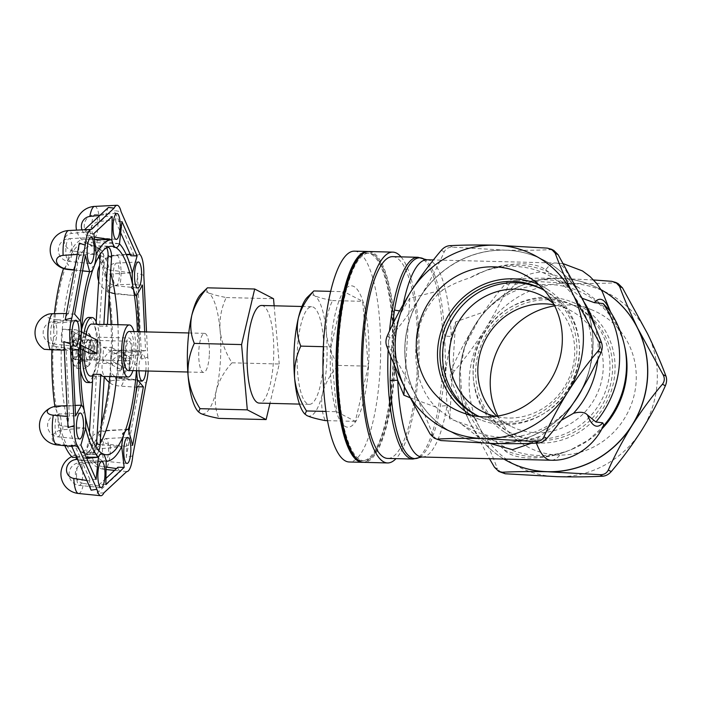 <?xml version="1.0" encoding="UTF-8"?>
<svg xmlns="http://www.w3.org/2000/svg" width="701" height="701" viewBox="0 0 701 701"><rect width="100%" height="100%" fill="white"/><g stroke="black" fill="none" stroke-linecap="round" stroke-linejoin="round"><path stroke-width="0.53" stroke-dasharray="3.5 2.63" d="M76.295 350.842A8.789 2.401 -88.6 0 1 73.053 358.036A8.789 2.401 -88.6 0 1 71.598 348.415A8.789 2.401 -88.6 0 1 73.474 341.185A8.789 2.401 -88.6 0 1 76.295 350.842M72.273 348.301A9.761 2.664 91.4 0 0 73.894 358.991A9.761 2.664 91.4 0 0 74.639 359.411A9.761 2.664 91.4 0 0 77.496 350.999A9.761 2.664 91.4 0 0 75.13 339.889A9.761 2.664 91.4 0 0 74.367 340.274A9.761 2.664 91.4 0 0 72.273 348.301M131.332 352.34A9.761 2.664 -88.6 0 1 128.485 360.761A9.761 2.664 -88.6 0 1 126.119 349.65A9.761 2.664 -88.6 0 1 128.966 341.238A9.761 2.664 -88.6 0 1 131.332 352.34M129.212 331.477A19.532 5.328 -88.6 0 1 133.944 353.69A19.532 5.328 -88.6 0 1 128.239 370.522M209.292 355.573A19.532 5.328 -88.6 0 1 203.579 372.406A19.532 5.328 -88.6 0 1 198.847 350.185A19.532 5.328 -88.6 0 1 204.561 333.361A19.532 5.328 -88.6 0 1 209.292 355.573M200.81 294.262A61.031 16.658 -88.6 0 1 207.768 292.457A61.031 16.658 -88.6 0 1 220.044 329.952A61.031 16.658 -88.6 0 1 220.377 361.295A61.031 16.658 -88.6 0 1 216.346 390.378A61.031 16.658 -88.6 0 1 200.372 413.31A61.031 16.658 -88.6 0 1 197.884 411.259M206.059 288.847L207.768 292.457C211.457 294.175 217.625 295.875 226.265 297.539C221.472 307.555 219.404 318.359 220.044 329.952C221.393 341.422 225.371 352.384 231.978 362.82C224.267 371.328 219.054 380.512 216.346 390.378C214.392 400.148 215.233 409.48 218.87 418.392M231.978 362.82L279.243 364.003L269.955 403.364M226.265 297.539L273.521 298.722M274.144 305.794L279.243 364.003M261.631 305.478A48.825 13.328 -88.6 0 1 273.46 361.015A48.825 13.328 -88.6 0 1 259.195 403.093M323.547 362.268A48.825 13.328 -88.6 0 1 309.272 404.346A48.825 13.328 -88.6 0 1 297.452 348.809A48.825 13.328 -88.6 0 1 311.717 306.731A48.825 13.328 -88.6 0 1 323.547 362.268M307.257 297.329A60.601 16.544 -88.6 0 1 314.162 295.533A60.601 16.544 -88.6 0 1 326.359 332.773A60.601 16.544 -88.6 0 1 326.692 363.898A60.601 16.544 -88.6 0 1 322.688 392.779A60.601 16.544 -88.6 0 1 306.828 415.544A60.601 16.544 -88.6 0 1 304.348 413.52M312.471 291.949L314.162 295.533C317.833 297.25 323.958 298.933 332.537 300.58C327.779 310.534 325.72 321.26 326.359 332.773C327.7 344.165 331.652 355.048 338.215 365.414C330.548 373.861 325.378 382.983 322.688 392.779C320.743 402.479 321.584 411.75 325.194 420.6M338.215 365.414L368.323 366.167L355.302 421.354L336.603 411.706L330.925 346.872L343.946 291.686L362.645 301.334L368.323 366.167M327.455 420.653L355.302 421.354M332.537 300.58L362.645 301.334M330.688 291.362L343.946 291.686M323.371 346.688L330.925 346.872M325.947 411.434L336.603 411.706M330.732 346.776A70.696 19.295 -88.6 0 1 353.909 286.516A70.696 19.295 -88.6 0 1 368.516 366.264A70.696 19.295 -88.6 0 1 345.339 426.523A70.696 19.295 -88.6 0 1 330.732 346.776M354.443 251.16A105.448 28.785 -88.6 0 1 379.986 371.109A105.448 28.785 -88.6 0 1 349.168 461.985M368.305 251.545A105.448 28.785 -88.6 0 1 393.068 371.434A105.448 28.785 -88.6 0 1 363.039 462.301M360.077 256.452A103.818 28.338 -88.6 0 1 367.482 253.114A103.818 28.338 -88.6 0 1 392.639 371.215A103.818 28.338 -88.6 0 1 362.294 460.688A103.818 28.338 -88.6 0 1 355.065 456.982M394.199 371.25A103.818 28.338 -88.6 0 1 363.863 460.732A103.818 28.338 -88.6 0 1 338.706 342.631A103.818 28.338 -88.6 0 1 369.05 253.157A103.818 28.338 -88.6 0 1 394.199 371.25M369.094 251.528A105.448 28.785 -88.6 0 1 394.637 371.477A105.448 28.785 -88.6 0 1 363.819 462.353M401.06 256.864A105.448 28.785 -88.6 0 1 418.366 372.065A105.448 28.785 -88.6 0 1 396.012 458.62M392.709 256.654A100.909 27.549 -88.6 0 1 417.156 371.442A100.909 27.549 -88.6 0 1 387.662 458.419M403.224 304.365A98.648 26.927 91.4 0 0 401.98 311.025L409.813 298.24L443.058 289.776C451.286 284.746 460.207 280.794 469.828 277.911L486.021 270.411C497.035 266.012 509.645 263.813 523.857 263.813C534.25 264.338 541.514 266.38 545.667 269.929A98.648 26.927 -88.6 0 1 555.928 263.006A98.648 26.927 -88.6 0 1 571.648 283.327C562.605 277.245 552.073 273.53 540.068 272.172C528.081 273.32 519.485 277.587 514.28 284.983L504.922 296.006C497.631 300.046 491.059 305.224 485.215 311.516L455.589 321.855L451.278 336.445A16.272 3.593 177.8 0 1 444.653 335.875L445.775 371.863L440.333 406.44A100.418 27.409 -88.6 0 1 418.883 457.648M390.825 356.564L391.657 348.826L393.051 344.664L392.183 340.23L392.7 324.361M426.979 259.782A98.648 26.927 91.4 0 1 451.278 336.445L446.116 367.236A16.272 4.898 175.4 0 0 445.363 367.657A99.586 27.181 -88.6 0 1 445.126 371.968A99.586 27.181 -88.6 0 1 444.837 376.253A16.272 0.903 -168.8 0 0 445.547 376.463L447.036 405.765L449.665 418.804L478.047 428.819C483.147 434.173 489.132 438.502 496.001 441.796A86.328 82.332 -62.7 0 0 538.596 455.466A86.328 82.332 -62.7 0 0 572.936 448.868A86.328 82.332 -62.7 0 0 601.572 429.196M446.116 367.236L445.547 376.463M455.589 321.855L449.665 418.804M489.894 443.409L475.935 435.339L460.907 423.702A86.328 82.332 -62.7 0 0 503.502 437.371A86.328 82.332 -62.7 0 0 574.093 402.146M581.366 296.891A97.632 93.119 -62.7 0 0 543.757 260.097A97.632 93.119 -62.7 0 0 504.913 250.196A97.632 93.119 -62.7 0 0 408.569 323.818A97.632 93.119 -62.7 0 0 454.248 433.647A97.632 93.119 -62.7 0 0 489.762 443.4M582.137 389.169A86.328 82.332 -62.7 0 0 587.578 375.999A86.328 82.332 -62.7 0 0 513.956 266.406A86.328 82.332 -62.7 0 0 479.607 273.004A86.328 82.332 -62.7 0 0 469.828 277.911M443.058 289.776C409.98 315.441 406.142 378.128 435.882 407.071C443.435 413.704 451.777 419.242 460.907 423.702M624.977 347.976A86.328 82.332 -62.7 0 0 549.049 284.51A86.328 82.332 -62.7 0 0 504.922 296.006M508.856 461.81A97.632 93.119 117.3 0 1 463.247 351.981A97.632 93.119 117.3 0 1 559.591 278.393A97.632 93.119 117.3 0 1 598.426 288.295A97.632 93.119 117.3 0 1 601.16 289.767A97.632 93.119 -62.7 0 0 598.303 288.225A97.632 93.119 -62.7 0 0 559.459 278.332A97.632 93.119 -62.7 0 0 479.624 318.158A97.632 93.119 -62.7 0 0 464.377 347.731A97.632 93.119 -62.7 0 0 503.896 459.05A97.641 93.128 117.3 0 1 469.39 421.38L489.473 458.691M485.215 311.516L478.923 319.095L464.684 346.767L460.285 369.304L461.46 391.903L467.812 412.284L478.047 428.819M536.405 443.093A98.648 26.927 -88.6 0 1 535.275 439.913L561.203 420.381M582.102 298.267L580.586 297.242C568.581 286.972 558.066 278.647 549.049 272.268L545.667 269.929M496.001 441.796L504.185 449.911C508.654 454.695 516.821 457.411 528.694 458.06C540.786 458.095 551.634 456.509 561.256 453.31A98.648 26.927 -88.6 0 1 550.995 460.233M571.648 283.327L577.309 286.84C589.488 293.929 603.316 305.794 608.836 311.814L610.799 312.777L609.598 310.525M603.745 424.902L601.738 427.873L588.595 439.948L570.929 449.718L561.256 453.31M436.662 439.413L433.016 435.523C428.293 422.782 422.151 408.648 414.589 393.112L389.546 347.284C387.662 343.805 387.855 340.581 390.133 337.619C400.7 325.264 410.821 311.533 420.504 296.427C429.827 281.434 437.739 266.564 444.25 251.825C445.897 248.566 448.71 247.024 452.68 247.19L504.79 250.126A97.632 93.119 -62.7 0 0 408.438 323.757A97.632 93.119 -62.7 0 0 454.125 433.577A97.632 93.119 -62.7 0 0 492.961 443.479A97.632 93.119 -62.7 0 0 589.313 369.856A97.632 93.119 -62.7 0 0 543.625 260.036A97.632 93.119 -62.7 0 0 504.79 250.134A97.641 93.128 117.3 0 1 583.153 300.501A97.641 93.128 117.3 0 1 577.247 397.178A97.641 93.128 117.3 0 1 492.961 443.488A97.641 93.128 117.3 0 1 414.589 393.112A97.641 93.128 117.3 0 1 420.504 296.427A97.641 93.128 117.3 0 1 504.79 250.126C521.781 250.494 536.94 250.327 550.267 249.635L553.843 250.467M496.474 443.567A97.632 93.119 -62.7 0 0 572.927 403.715A97.632 93.119 -62.7 0 0 573.821 402.497M580.586 391.771A97.632 93.119 -62.7 0 0 588.174 374.141A97.632 93.119 -62.7 0 0 585.055 304.392M535.275 439.913L531.244 443.304M409.787 397.616L435.882 407.071M409.813 298.24L404.398 386.899M399.623 310.876A16.272 7.431 9.8 0 0 401.98 311.025C397.458 320.12 394.619 329.812 393.445 340.073L392.884 349.3L393.874 363.898M601.151 289.75A97.641 93.128 -62.7 0 0 559.591 278.385A97.641 93.128 -62.7 0 0 475.304 324.694A97.641 93.128 -62.7 0 0 469.39 421.38C461.828 405.844 455.694 391.71 450.971 378.969L453.915 380.485L478.958 426.313C486.433 441.63 492.566 455.764 497.386 468.724L494.442 467.199M593.589 279.979L559.591 278.385C542.627 278.017 527.459 278.174 514.105 278.875C510.985 279.138 508.172 280.68 505.675 283.502C495.116 295.866 484.996 309.597 475.304 324.694C465.99 339.696 458.068 354.557 451.558 369.296C450.13 372.695 449.937 375.92 450.971 378.969M641.617 430.379A97.641 93.128 -62.7 0 0 647.522 333.694A97.641 93.128 -62.7 0 0 569.159 283.318A97.641 93.128 -62.7 0 0 484.873 329.628A97.641 93.128 -62.7 0 0 478.958 426.313A97.641 93.128 117.3 0 0 557.33 476.689A97.641 93.128 -62.7 0 0 641.617 430.379M554.684 305.855A75.787 72.282 117.3 0 1 567.836 304.961A75.787 72.282 117.3 0 1 591.723 309.807A75.787 72.282 117.3 0 1 634.326 394.409A75.787 72.282 117.3 0 1 558.653 455.045A75.787 72.282 117.3 0 1 522.56 443.908A75.787 72.282 117.3 0 1 497.868 416.017M548.568 297.215A73.64 70.231 117.3 0 1 571.779 301.921A73.64 70.231 117.3 0 1 613.173 384.139A73.64 70.231 117.3 0 1 539.647 443.05A73.64 70.231 117.3 0 1 504.58 432.228A73.64 70.231 117.3 0 1 476.899 349.396A73.64 70.231 117.3 0 1 548.568 297.215M611.701 281.311L614.637 282.836C601.309 283.528 586.15 283.695 569.159 283.318L517.049 280.391L514.105 278.875M614.637 282.836L618.212 283.66M505.675 283.502L508.619 285.027C502.231 299.537 494.319 314.407 484.873 329.628C475.339 344.515 465.219 358.246 454.502 370.82L451.558 369.296M508.619 285.027C510.267 281.767 513.079 280.225 517.049 280.391M453.915 380.485C452.031 377.007 452.233 373.782 454.502 370.82M501.031 472.605L497.386 468.724M471.186 415.255A73.64 70.231 -62.7 0 0 480.763 419.952A73.64 70.231 -62.7 0 0 503.984 424.657A73.64 70.231 -62.7 0 0 575.652 372.476A73.64 70.231 -62.7 0 0 547.972 289.644A73.64 70.231 -62.7 0 0 538.587 284.562M539.805 440.491A71.055 67.769 117.3 0 1 511.537 433.288A71.055 67.769 117.3 0 1 478.292 353.357A71.055 67.769 117.3 0 1 548.41 299.774A71.055 67.769 117.3 0 1 576.678 306.985A71.055 67.769 117.3 0 1 609.923 386.908A71.055 67.769 117.3 0 1 539.805 440.491M545.799 298.433A71.055 67.769 117.3 0 1 574.066 305.636A71.055 67.769 117.3 0 1 607.32 385.568A71.055 67.769 117.3 0 1 537.194 439.141A71.055 67.769 117.3 0 1 508.926 431.939A71.055 67.769 117.3 0 1 475.681 352.007A71.055 67.769 117.3 0 1 545.799 298.433M496.781 416.184A65.097 62.082 -62.7 0 0 510.705 426.147A65.097 62.082 -62.7 0 0 536.598 432.754A65.097 62.082 -62.7 0 0 600.836 383.666A65.097 62.082 -62.7 0 0 570.377 310.438A65.097 62.082 -62.7 0 0 554.193 304.874M553.553 303.664A65.097 62.082 117.3 0 1 569.948 375.981A65.097 62.082 117.3 0 1 508.067 418.033A65.097 62.082 117.3 0 1 495.423 416.368M477.188 415.553A71.055 67.769 -62.7 0 0 478.485 416.236A71.055 67.769 -62.7 0 0 506.753 423.448A71.055 67.769 -62.7 0 0 576.87 369.865A71.055 67.769 -62.7 0 0 543.625 289.934A71.055 67.769 -62.7 0 0 542.311 289.276M479.396 416.578A71.055 67.769 -62.7 0 0 504.142 422.098A71.055 67.769 -62.7 0 0 573.69 370.478A71.055 67.769 -62.7 0 0 544.432 290.486M393.445 340.073A16.272 0.683 -8.6 0 1 392.183 340.23A99.586 27.181 -88.6 0 0 391.894 344.515A99.586 27.181 -88.6 0 0 391.657 348.826A16.272 3.321 15.8 0 0 392.884 349.3M422.046 457.008A98.648 26.927 91.4 0 0 447.036 405.765A16.272 7.431 -170.2 0 0 440.333 406.44M88.554 348.712A9.761 2.664 -88.6 0 1 91.41 340.292A9.761 2.664 -88.6 0 1 93.768 351.403A9.761 2.664 -88.6 0 1 90.92 359.815A9.761 2.664 -88.6 0 1 88.554 348.712A9.761 2.664 -88.6 0 1 91.41 340.292A9.761 2.664 -88.6 0 1 93.768 351.403A9.761 2.664 -88.6 0 1 90.92 359.815A9.761 2.664 -88.6 0 1 88.554 348.712M100.033 351.56A9.761 2.664 91.4 0 0 97.667 340.449A9.761 2.664 91.4 0 0 94.81 348.87A9.761 2.664 91.4 0 0 97.176 359.972A9.761 2.664 91.4 0 0 100.033 351.56M132.209 352.787A13.021 3.558 91.4 0 0 129.054 337.978A13.021 3.558 91.4 0 0 125.242 349.203A13.021 3.558 91.4 0 0 128.397 364.012A13.021 3.558 91.4 0 0 132.209 352.787M100.9 352.007A13.021 3.558 91.4 0 0 97.746 337.199A13.021 3.558 91.4 0 0 93.943 348.415A13.021 3.558 91.4 0 0 97.097 363.232A13.021 3.558 91.4 0 0 100.9 352.007M115.604 285.684A11.365 3.102 91.4 0 0 115.945 285.789L115.945 285.789A11.365 3.102 91.4 0 0 118.925 279.638A11.365 3.102 91.4 0 0 118.925 267.589A11.365 3.102 91.4 0 0 116.979 263.182A11.365 3.102 91.4 0 0 116.506 263.077L116.506 263.077A11.365 3.102 91.4 0 0 113.615 269.447A11.365 3.102 91.4 0 0 113.658 281.285A11.365 3.102 91.4 0 0 115.604 285.684M102.521 448.342A11.365 3.102 91.4 0 0 105.211 461.258L105.211 461.258A11.365 3.102 91.4 0 0 107.218 458.971A11.365 3.102 91.4 0 0 108.594 451.47A11.365 3.102 91.4 0 0 105.781 438.546A11.365 3.102 91.4 0 0 103.897 440.841A11.365 3.102 91.4 0 0 102.521 448.342M58.884 414.23A11.365 3.102 91.4 0 0 58.42 414.125L58.42 414.125A11.365 3.102 91.4 0 0 55.528 420.486A11.365 3.102 91.4 0 0 55.563 432.333A11.365 3.102 91.4 0 0 57.508 436.732A11.365 3.102 91.4 0 0 57.85 436.837L57.85 436.837A11.365 3.102 91.4 0 0 60.829 430.686A11.365 3.102 91.4 0 0 60.829 418.637A11.365 3.102 91.4 0 0 58.884 414.23M71.966 251.58A11.365 3.102 91.4 0 0 69.145 238.655A11.365 3.102 91.4 0 0 67.27 240.951A11.365 3.102 91.4 0 0 65.894 248.443A11.365 3.102 91.4 0 0 68.584 261.368L68.584 261.368A11.365 3.102 91.4 0 0 70.591 259.072A11.365 3.102 91.4 0 0 71.966 251.58M95.52 214.629A11.365 3.102 91.4 0 0 95.056 214.524L95.056 214.524A11.365 3.102 91.4 0 0 91.752 225.17A11.365 3.102 91.4 0 0 94.144 237.131A11.365 3.102 91.4 0 0 94.486 237.236L94.486 237.236A11.365 3.102 91.4 0 0 97.903 226.817A11.365 3.102 91.4 0 0 95.52 214.629M50.717 331.117A11.365 3.102 91.4 0 0 53.407 344.042A11.365 3.102 91.4 0 0 53.416 344.042A11.365 3.102 91.4 0 0 56.79 334.254A11.365 3.102 91.4 0 0 53.977 321.33L53.977 321.33A11.365 3.102 91.4 0 0 50.717 331.117M78.968 485.285A11.365 3.102 91.4 0 0 79.309 485.39L79.309 485.39A11.365 3.102 91.4 0 0 82.727 474.971A11.365 3.102 91.4 0 0 80.343 462.783A11.365 3.102 91.4 0 0 79.87 462.678L79.87 462.678A11.365 3.102 91.4 0 0 76.575 473.333A11.365 3.102 91.4 0 0 78.968 485.285M92.979 374.246A26.042 7.106 91.4 0 0 95.59 376.218A26.042 7.106 91.4 0 0 96.458 376.043L104.283 376.244A26.042 7.106 -88.6 0 1 103.415 376.411M85.855 334.342A26.042 7.106 91.4 0 0 84.208 346.469A26.042 7.106 91.4 0 0 84.041 350.544M90.508 376.087A26.042 7.106 91.4 0 0 98.122 353.646A26.042 7.106 91.4 0 0 91.813 324.028M102.583 360.104A26.042 7.106 91.4 0 0 103.205 353.777A26.042 7.106 91.4 0 0 103.371 347.214L121.956 356.8A9.761 1.236 3.5 0 1 122.316 357.16A9.761 1.236 3.5 0 1 118.092 357.913L129.755 358.22L128.966 371.109A17.902 2.261 -176.5 0 0 129.65 370.549A17.902 2.261 -176.5 0 0 128.993 369.883L110.407 360.296L102.583 360.104L121.168 369.69A9.761 1.236 3.5 0 1 121.527 370.049A9.761 1.236 3.5 0 1 117.304 370.803L118.092 357.913M129.755 358.22A17.902 2.261 -176.5 0 0 130.439 357.659A17.902 2.261 -176.5 0 0 129.781 356.993L111.196 347.407A26.042 7.106 -88.6 0 1 111.03 353.97A26.042 7.106 -88.6 0 1 110.407 360.296M132.936 370.636A26.042 7.106 91.4 0 0 135.687 354.583A26.042 7.106 91.4 0 0 133.909 331.591M80.527 348.73L70.529 343.569A9.761 1.236 -176.5 0 0 61.723 342.141L62.512 329.251A9.761 1.236 -176.5 0 1 71.309 330.679L89.894 340.265A26.042 7.106 91.4 0 0 89.281 346.592A26.042 7.106 91.4 0 0 89.106 353.155M145.861 370.96A12.995 3.549 91.4 0 0 145.966 369.567A12.995 3.549 91.4 0 0 142.75 354.785A12.995 3.549 91.4 0 0 139.017 365.983A12.995 3.549 91.4 0 0 138.973 370.785M123.77 368.796A11.365 3.102 91.4 0 0 120.958 355.871A11.365 3.102 91.4 0 0 120.949 355.871A11.365 3.102 91.4 0 0 117.698 365.668A11.365 3.102 91.4 0 0 120.388 378.584A11.365 3.102 91.4 0 0 120.397 378.584A11.365 3.102 91.4 0 0 123.77 368.796M116.638 376.744A104.274 28.461 91.4 0 0 117.19 370.338L117.111 364.406L117.978 357.922M117.917 358.395A104.274 28.461 91.4 0 0 117.934 324.677M110.618 272.689A104.274 28.461 91.4 0 0 97.649 247.777L94.337 246.077L106.114 246.366L107.779 247.076M96.037 324.134L96.896 324.151A26.042 7.106 91.4 0 1 99.507 326.114L103.722 257.267A9.761 9.315 -62.7 0 0 98.806 248.347A9.761 9.315 -62.7 0 0 97.947 247.961L97.649 247.777M97.816 247.874L109.593 248.163M82.008 229.858A10.033 9.648 -96.3 0 0 89.535 236.298A19.479 5.319 91.4 0 0 90.114 239.313L85.934 239.251A18.541 5.056 91.4 0 0 88.063 243.729A106.903 29.179 91.4 0 0 87.529 243.51L94.425 246.112A104.274 28.461 91.4 0 0 92.339 245.779A104.274 28.461 91.4 0 0 62.275 329.698L61.276 335.613L61.539 341.641A104.274 28.461 91.4 0 0 81.815 452.268L85.04 453.933A104.274 28.461 91.4 0 0 87.126 454.266A104.274 28.461 91.4 0 0 89.816 453.871A104.274 28.461 91.4 0 0 100.164 443.505M62.512 329.251L62.275 329.698M62.354 329.233L74.131 329.523A17.902 2.261 3.5 0 1 79.143 330.872L81.36 332.02M61.539 341.641L61.565 342.123L73.342 342.421L74.131 329.523M44.277 349.317L55.659 349.116A19.479 5.319 91.4 0 0 56.536 346.758L78.749 349.58A21.153 5.774 91.4 0 0 80.974 338.162L79.502 336.086L81.22 334.105A21.153 5.774 91.4 0 0 80.492 321.154L57.999 322.802A19.479 5.319 91.4 0 0 57.456 319.7A10.033 2.848 6.3 0 1 47.887 317.439A10.033 2.848 6.3 0 1 47.782 314.39M90.017 271.69A21.153 5.774 91.4 0 0 93.242 268.579A104.274 28.461 91.4 0 0 93.093 268.991M81.298 332.949A104.274 28.461 91.4 0 0 81.22 334.105M93.242 268.579C91.594 267.686 91.91 266.862 94.197 266.108A21.153 5.774 91.4 0 0 96.239 254.297L73.395 254.884A19.479 5.319 91.4 0 0 73.649 251.098A10.033 8.535 28.8 0 1 64.308 242.073A10.033 8.535 28.8 0 1 71.555 233.468A19.479 5.319 91.4 0 0 68.742 230.524M94.407 265.591A104.274 28.461 91.4 0 0 94.197 266.108M116.822 353.138L112.221 354.399A18.541 5.056 91.4 0 0 110.811 362.583L112.519 364.52L110.565 366.544A18.541 5.056 91.4 0 0 110.924 375.631L115.358 377.094A19.479 5.319 91.4 0 0 115.902 380.187A10.033 2.848 -173.7 0 0 110.951 383.675A10.033 2.848 -173.7 0 0 120.931 386.181A19.479 5.319 91.4 0 0 125.374 369.9A19.479 5.319 91.4 0 0 123.139 350.176L111.757 350.342L117.698 350.772A19.479 5.319 91.4 0 0 116.822 353.138L139.166 351.42A21.153 5.774 91.4 0 0 136.949 362.846A104.274 28.461 91.4 0 0 137.396 331.678M136.949 362.846L135.232 364.835L136.695 366.903A21.153 5.774 91.4 0 0 136.66 370.733M110.811 362.583A106.903 29.179 91.4 0 0 111.065 324.51M108.997 299.152A106.903 29.179 91.4 0 0 107.192 287.007L108.751 285.868L106.605 283.817A106.903 29.179 91.4 0 0 99.971 259.887M98.648 256.803A106.903 29.179 91.4 0 0 89.132 244.281A18.541 5.056 91.4 0 0 91.665 242.204L96.572 242.651A19.479 5.319 91.4 0 0 97.474 240.39A10.033 9.218 140 0 1 90.219 230.717A10.033 9.218 140 0 1 99.551 221.455A19.479 5.319 91.4 0 0 95.45 206.585A19.479 5.319 91.4 0 0 94.644 206.401M88.063 243.729L90.482 244.745A19.532 19.532 0 0 1 76.558 230.138M90.56 244.719L89.132 244.281M87.529 243.51A106.903 29.179 91.4 0 0 66.963 263.374L68.61 265.171L66.043 265.784A106.903 29.179 91.4 0 0 53.679 333.124A18.541 5.056 91.4 0 0 53.329 324.028L57.999 322.802M56.536 346.758L52.023 345.26A18.541 5.056 91.4 0 0 53.434 337.076L55.747 335.244L53.679 333.124M144.686 331.862L145.589 350.719L139.21 351.42A21.153 5.774 91.4 0 0 136.844 364.862A21.153 5.774 91.4 0 0 136.704 370.733M106.605 283.817A18.541 5.056 -88.6 0 1 106.096 274.871L110.416 273.977L132.305 272.891L110.635 270.165A19.479 5.319 91.4 0 0 110.416 273.977M143.819 275.353L137.457 273.127A20.688 5.643 -88.6 0 1 136.625 284.107L120.002 284.711A19.479 5.319 91.4 0 0 120.239 262.682A19.479 5.319 91.4 0 0 116.901 255.138A19.479 5.319 91.4 0 0 116.103 254.954A19.479 5.319 91.4 0 0 114.684 255.707A10.033 7.071 -14.9 0 0 104.361 262.735A10.033 7.071 -14.9 0 0 110.635 270.165M130.316 254.568L131.201 254.507A20.688 5.643 -88.6 0 1 132.191 254.148A20.688 5.643 -88.6 0 1 133.041 254.34A20.688 5.643 -88.6 0 1 134.224 255.462L140.007 254.533M77.25 254.375L78.792 254.279A20.688 5.643 -88.6 0 1 78.898 247.549A20.688 5.643 -88.6 0 1 79.309 243.142M84.444 229.788A20.688 5.643 -88.6 0 1 84.83 229.718A20.688 5.643 -88.6 0 1 87.388 231.917L71.555 233.468M66.043 265.784A18.541 5.056 -88.6 0 1 63.537 268.404L67.787 269.464M57.035 444.933A19.479 5.319 91.4 0 0 58.665 444.18L74.288 446.178A20.688 5.643 -88.6 0 1 73.062 446.537A20.688 5.643 -88.6 0 1 72.448 446.353A20.688 5.643 -88.6 0 1 71.265 445.231M68.032 427.566A20.688 5.643 -88.6 0 1 68.864 416.587L67.498 416.473M59.401 406.615L55.011 407.684A18.541 5.056 -88.6 0 1 57.053 412.652L59.515 413.888L57.64 415.842A18.541 5.056 -88.6 0 1 58.148 424.788L62.941 425.919L85.61 428.109A21.153 5.774 91.4 0 0 85.093 414.966C82.92 413.844 82.718 412.758 84.488 411.706A21.153 5.774 91.4 0 0 81.412 405.213L59.401 406.615A19.479 5.319 91.4 0 0 58.385 406.028M58.665 444.18A10.033 7.071 165.1 0 1 52.4 436.741A10.033 7.071 165.1 0 1 62.722 429.722A19.479 5.319 91.4 0 0 62.941 425.919M78.494 493.486A19.479 5.319 91.4 0 0 83.524 483.445A10.033 9.648 83.7 0 1 83.822 463.589A19.479 5.319 91.4 0 0 83.244 460.575L106.149 461.17A110.705 30.222 91.4 0 0 106.193 461.17L106.149 461.17A21.153 5.774 91.4 0 0 103.187 454.011L101.049 453.713L102.101 453.451A21.153 5.774 91.4 0 0 101.803 453.433M83.244 460.575L78.319 460.408A18.541 5.056 91.4 0 0 76.181 455.939L77.697 455.045L75.121 455.387A18.541 5.056 91.4 0 0 74.516 455.448A18.541 5.056 91.4 0 0 72.589 457.455M99.954 445.012A19.479 5.319 91.4 0 0 99.708 448.798L121.676 446.712L95.739 444.18A18.541 5.056 -88.6 0 1 97.281 436.285L99.656 434.594L98.21 433.875A18.541 5.056 -88.6 0 1 100.427 431.317A18.541 5.056 -88.6 0 1 100.716 431.255L105.562 430.423L128.327 429.406A21.153 5.774 91.4 0 0 127.705 429.301M106.105 467.076L101.803 466.428A19.479 5.319 91.4 0 0 104.396 469.355A19.479 5.319 91.4 0 0 107.84 465.429A19.479 5.319 91.4 0 0 110.197 452.574A19.479 5.319 91.4 0 0 110.232 444.513A10.033 6.572 15.7 0 1 100.112 437.494A10.033 6.572 15.7 0 1 106.596 430.887A19.479 5.319 91.4 0 0 105.562 430.423M110.232 444.513L126.697 446.414A20.688 5.643 -88.6 0 1 126.583 453.144A20.688 5.643 -88.6 0 1 126.18 457.551L132.778 455.869M126.732 471.598L121.045 470.906A20.688 5.643 -88.6 0 1 120.423 470.967A20.688 5.643 -88.6 0 1 118.101 468.776L116.506 468.557M128.327 429.406A110.705 30.222 91.4 0 0 128.336 429.389L106.596 430.887M99.708 448.798A10.033 8.535 -151.2 0 0 92.462 457.402A10.033 8.535 -151.2 0 0 101.803 466.428M86.267 457.227L76.777 457.236A19.479 5.319 91.4 0 0 76.672 457.464M103.897 492.864L97.053 493.25A20.688 5.643 91.4 0 0 99.56 486.047L99.586 484.312L105.842 484.47M96.081 479.44L89.824 479.282L89.64 480.93A20.688 5.643 91.4 0 0 91.139 490.192M89.64 480.93L86.854 480.509M83.524 483.445L99.56 486.047M78.319 460.408A110.705 30.222 91.4 0 0 79.353 460.504L106.193 461.17L83.822 463.589M85.636 428.197A110.705 30.222 91.4 0 1 85.61 428.109L62.722 429.722M78.749 349.58A110.705 30.222 91.4 0 0 78.749 349.589L55.659 349.116M74.63 314.127L68.374 313.969L67.936 313.443A20.688 5.643 91.4 0 0 65.254 319.7M67.936 313.443L66.402 313.47M64.326 350.141L72.422 350.281M63.914 341.632A20.688 5.643 91.4 0 0 65.684 350.176M73.395 254.884L68.505 255.479A18.541 5.056 -88.6 0 1 66.963 263.374M82.578 270.831L74.394 269.911M74.359 270.122L82.56 270.919M121.921 221.569L115.665 221.411L115.849 219.763A20.688 5.643 91.4 0 0 114.351 210.502L121.089 211.737M115.849 219.763L99.551 221.455M100.024 215.268L105.93 214.646L105.904 216.381L112.16 216.53M108.427 207.443A20.688 5.643 91.4 0 0 105.93 214.646M115.919 247.567A21.153 5.774 91.4 0 0 119.442 243.79L96.572 242.651M90.114 239.313L111.818 239.83M94.249 237.096L89.535 236.298M114.684 255.707L126.373 254.84M114.973 293.859L136.502 295.796L113.956 293.272A19.479 5.319 91.4 0 0 114.973 293.859A10.033 4.504 173.2 0 1 113.869 293.719A10.033 4.504 173.2 0 1 109.365 288.794A10.033 4.504 173.2 0 1 120.002 284.711M113.956 293.272L109.233 291.975A18.541 5.056 -88.6 0 1 107.192 287.007M77.487 459.313L86.758 458.331M66.981 405.695L75.06 405.415M57.456 319.7L80.492 321.154A110.705 30.222 91.4 0 1 80.492 321.111M73.649 251.098L96.239 254.297A110.705 30.222 91.4 0 1 96.282 254.218M97.474 240.39L119.442 243.79A110.705 30.222 91.4 0 1 119.477 243.825M115.902 380.187L137.422 379.846L115.358 377.094M148.13 371.013A21.153 5.774 91.4 0 0 147.736 357.151L141.576 359.061A20.688 5.643 91.4 0 0 139.806 350.509L145.589 350.719M137.116 386.724L137.554 387.25A20.688 5.643 91.4 0 0 140.235 380.993L146.159 382.991M137.554 387.25L120.931 386.181M123.139 350.176L139.806 350.509M147.736 357.151L146.527 331.906M139.184 331.722A110.705 30.222 91.4 0 1 139.166 351.42L117.698 350.772M53.434 337.076A106.903 29.179 91.4 0 0 57.053 412.652M57.64 415.842A106.903 29.179 91.4 0 0 75.121 455.387M76.181 455.939A106.903 29.179 91.4 0 0 82.21 456.29A106.903 29.179 91.4 0 0 97.281 436.285M98.21 433.875A106.903 29.179 91.4 0 0 101.338 424.28M109.768 376.568A106.903 29.179 91.4 0 0 110.565 366.544M136.423 370.724A104.274 28.461 91.4 0 0 136.695 366.903M85.093 414.966A104.274 28.461 91.4 0 0 85.25 415.789M80.974 338.162A104.274 28.461 91.4 0 0 80.913 339.284M84.365 410.988A104.274 28.461 91.4 0 0 84.488 411.706M89.421 432.324L88.764 443.102A9.761 9.315 117.3 0 1 81.877 452.084L81.815 452.268M81.728 452.171L93.505 452.469A17.902 17.069 -62.7 0 0 95.976 447.028M85.04 453.933L96.983 454.266L93.505 452.469M117.304 370.803L117.19 370.338M117.19 370.811L128.966 371.109M112.221 354.399A110.705 30.222 91.4 0 0 109.233 291.975M106.096 274.871A110.705 30.222 91.4 0 0 91.665 242.204M79.353 460.504A110.705 30.222 91.4 0 0 95.739 444.18M100.716 431.255A110.705 30.222 91.4 0 0 110.924 375.631M52.023 345.26A110.705 30.222 91.4 0 0 51.9 349.764M54.844 406.457A110.705 30.222 91.4 0 0 55.011 407.684M58.148 424.788A110.705 30.222 91.4 0 0 64.807 445.713M85.934 239.251A110.705 30.222 91.4 0 0 84.891 239.155A110.705 30.222 91.4 0 0 68.505 255.479M54.389 313.671A110.705 30.222 91.4 0 0 53.329 324.028M104.721 324.353A26.042 7.106 -88.6 0 1 107.332 326.315L107.446 324.414M96.896 324.151A26.042 7.106 91.4 0 0 96.028 324.326M97.947 247.961L94.337 246.077M100.243 254.261A9.761 9.315 -62.7 0 0 95.327 246.559A9.761 9.315 -62.7 0 0 94.469 246.174M73.342 342.421A17.902 2.261 3.5 0 1 78.354 343.762L80.65 344.953M111.757 350.342A19.532 19.532 0 0 0 104.283 376.428L104.283 376.244M103.371 347.214L111.196 347.407M106.114 246.366A17.902 17.069 117.3 0 1 106.71 247.637M99.507 326.114L107.332 326.315M89.894 340.265L97.719 340.458M96.458 376.043L92.243 444.898A9.761 9.315 117.3 0 1 85.356 453.88L85.207 453.968M81.877 452.084L85.356 453.88M96.983 454.266A17.902 17.069 -62.7 0 0 98.815 450.743M142.443 285.053L136.187 284.895L136.625 284.107M93.838 233.608L87.572 233.451L87.388 231.917M75.559 415.947L69.303 415.789L68.864 416.587M117.917 467.243L118.101 468.776M131.201 254.507L130.85 255.769M78.792 254.279L79.108 255.462L85.364 255.62M74.288 446.178L74.639 444.925L80.895 445.082M126.697 446.414L126.382 445.231L132.638 445.389M126.18 457.551L140.235 380.993M135.626 394.847L131.481 417.463M128.914 431.422L126.382 445.231M141.576 359.061L137.457 273.127M136.187 284.895L136.695 295.524M136.835 298.389L139.333 350.561M134.224 255.462L114.351 210.502M115.665 221.411L120.695 232.793M87.572 233.451L105.904 216.381M68.374 313.969L79.108 255.462M69.303 415.789L66.157 350.132M89.824 479.282L74.639 444.925M97.053 493.25L121.045 470.906M105.939 478.397L99.586 484.312M85.426 348.634A9.761 2.664 -88.6 0 1 88.273 340.213A9.761 2.664 -88.6 0 1 90.639 351.324A9.761 2.664 -88.6 0 1 87.791 359.736A9.761 2.664 -88.6 0 1 85.426 348.634M88.843 317.439A32.544 8.885 -88.6 0 1 96.729 354.461A32.544 8.885 -88.6 0 1 87.222 382.518M80.527 369.83A32.544 8.885 -88.6 0 1 79.336 345.497A32.544 8.885 -88.6 0 1 81.535 329.777M96.186 321.724A32.544 8.885 -88.6 0 1 99.857 354.54A32.544 8.885 -88.6 0 1 92.523 381.686M82.289 349.633A32.544 8.885 -88.6 0 1 82.464 345.567A32.544 8.885 -88.6 0 1 83.927 333.343M72.79 348.266A10.173 2.778 -88.6 0 1 75.769 339.494A10.173 2.778 -88.6 0 1 78.232 351.07A10.173 2.778 -88.6 0 1 75.261 359.832A10.173 2.778 -88.6 0 1 72.79 348.266M85.312 348.572A10.173 2.778 -88.6 0 1 88.282 339.81A10.173 2.778 -88.6 0 1 90.753 351.376A10.173 2.778 -88.6 0 1 87.774 360.148A10.173 2.778 -88.6 0 1 85.312 348.572M81.71 361.269L76.83 364.739L76.795 368.332L74.858 366.378L72.483 362.496L73.018 356.783L71.16 347.424L74.148 338.18L74.192 334.587L79.073 331.117L78.538 336.83L82.849 342.666L79.861 351.911L81.71 361.269L89.395 361.462L88.904 365.607A16.272 4.443 91.4 0 0 89.351 365.055L84.471 368.524L85.005 362.811L80.694 356.975L83.682 347.731L81.833 338.373L86.714 334.903L86.749 331.31L91.06 337.146L90.525 342.859L92.383 352.217L89.395 361.462M76.795 368.332L84.471 368.524M73.018 356.783L80.694 356.975M74.148 338.18L81.833 338.373M79.073 331.117L86.749 331.31M74.192 334.587L74.639 334.035A16.272 4.443 -88.6 0 1 78.538 336.83A16.272 4.443 -88.6 0 1 79.861 351.911A16.272 4.443 -88.6 0 1 76.83 364.739A16.272 4.443 -88.6 0 1 73.859 365.239A16.272 4.443 -88.6 0 1 72.483 362.496A16.272 4.443 -88.6 0 1 71.16 347.424A16.272 4.443 -88.6 0 1 74.192 334.587A16.272 4.443 -88.6 0 1 74.639 334.035M82.849 342.666L90.525 342.859M88.904 365.607A16.272 4.443 91.4 0 1 85.005 362.811A16.272 4.443 91.4 0 1 83.682 347.731A16.272 4.443 91.4 0 1 86.714 334.903A16.272 4.443 91.4 0 1 89.684 334.412A16.272 4.443 91.4 0 1 91.06 337.146A16.272 4.443 91.4 0 1 92.383 352.217A16.272 4.443 -88.6 0 1 89.351 365.055M417.945 257.285A100.909 27.549 -88.6 0 1 442.392 372.073A100.909 27.549 -88.6 0 1 412.898 459.05M388.161 349.825A100.909 27.549 -88.6 0 1 388.459 344.252A100.909 27.549 -88.6 0 1 389.511 331.038M423.851 258.984A100.418 27.409 -88.6 0 1 444.653 335.875M549.049 272.268A89.369 85.233 -62.7 0 0 517.557 265.162A89.369 85.233 -62.7 0 0 486.021 270.411M475.935 435.339A89.369 85.233 -62.7 0 0 506.735 442.138A89.369 85.233 -62.7 0 0 538.999 436.627M597.795 359.499A89.369 85.233 -62.7 0 0 595.149 326.78M583.959 301.982A89.369 85.233 -62.7 0 0 580.586 297.242M504.185 449.911A89.369 85.233 -62.7 0 0 534.994 456.71A89.369 85.233 -62.7 0 0 567.249 451.199M577.309 286.84A89.369 85.233 -62.7 0 0 545.816 279.734A89.369 85.233 -62.7 0 0 514.28 284.983M601.738 427.873A89.369 85.233 -62.7 0 0 602.965 426.523M624.994 348.266A89.369 85.233 -62.7 0 0 624.416 345.435A89.369 85.233 -62.7 0 0 608.836 311.814M547.323 248.119L550.267 249.635M452.68 247.19L449.735 245.674M390.133 337.619L387.189 336.103M441.306 250.31L444.25 251.825M433.016 435.523L430.072 434.007M386.601 345.768L389.546 347.284M121.168 369.69L121.956 356.8M128.993 369.883L129.781 356.993M103.722 257.267L100.243 255.471M79.143 330.872L78.354 343.762M71.309 330.679L70.529 343.569M88.764 443.102L92.243 444.898M73.053 358.036L73.894 358.991M74.639 359.411L128.485 360.761M187.807 372.012L203.579 372.406M299.476 404.1L309.272 404.346M363.863 460.732L362.294 460.688M369.05 253.157L367.482 253.114M563.394 263.725L555.928 263.006L433.437 259.94M464.684 346.767L464.377 347.731M478.923 319.095L479.624 318.158M479.607 273.004L481.298 272.295M624.565 346.119L624.416 345.435M572.936 448.868L570.929 449.718M587.578 375.999L588.174 374.141M573.707 402.654L572.927 403.715M610.799 312.777L610.615 312.094M571.779 301.921L591.723 309.807M547.972 289.644L529.991 277.964M574.066 305.636L576.678 306.985M541.847 295.726L570.377 310.438M543.625 289.934L541.014 288.584M508.926 431.939L511.537 433.288M504.58 432.228L522.56 443.908M478.485 416.236L475.874 414.896M480.763 419.952L460.829 412.065M482.174 411.434L510.705 426.147M301.921 306.486L311.717 306.731M188.779 332.966L204.561 333.361M75.13 339.889L128.966 341.238M73.474 341.185L74.367 340.274M97.667 340.449L88.273 340.213M97.746 337.199L129.054 337.978M138.307 261.99L116.506 263.077A11.391 11.391 0 0 0 105.877 276.509A11.391 11.391 0 0 0 115.945 285.789L137.65 287.971M127.573 437.459L105.781 438.546A11.391 11.391 0 0 0 95.713 445.836A11.391 11.391 0 0 0 105.211 461.258L126.925 463.44M80.212 413.029L58.42 414.125A11.391 11.391 0 0 0 47.782 427.557A11.391 11.391 0 0 0 57.85 436.837L79.563 439.019M90.946 237.56L69.145 238.655A11.391 11.391 0 0 0 59.086 245.937A11.391 11.391 0 0 0 68.584 261.368L90.289 263.541M116.2 239.418L94.486 237.236A11.391 11.391 0 0 1 84.488 223.496A11.391 11.391 0 0 1 95.056 214.524L116.848 213.437M53.407 344.042L75.121 346.224M75.769 320.234L53.977 321.33A11.391 11.391 0 0 0 43.173 332.011A11.391 11.391 0 0 0 53.337 344.033M101.671 461.591L79.87 462.678A11.391 11.391 0 0 0 75.217 484.181A11.391 11.391 0 0 0 79.309 485.39L101.014 487.572M92.856 376.148L95.59 376.218M120.318 378.575A11.391 11.391 0 0 1 110.153 366.553A11.391 11.391 0 0 1 120.975 355.871L142.75 354.785M92.339 245.779L111.564 246.261M126.198 254.445L116.103 254.954A19.532 19.532 0 0 0 99.612 265.723M100.427 431.317A19.532 19.532 0 0 0 104.396 469.355L106.07 469.53M114.552 470.38L120.423 470.967M74.516 455.448A19.532 19.532 0 0 0 71.695 456.596M71.791 446.414L73.062 446.537M130.176 254.244L132.191 254.148M98.675 280.996A19.532 19.532 0 0 0 113.869 293.719M109.172 382.378A19.532 19.532 0 0 0 110.951 383.675M89.816 453.871L82.21 456.29M87.126 454.266L106.35 454.747M84.891 239.155L94.521 239.4M120.388 378.584L142.093 380.766M121.527 370.049L122.316 357.16M98.806 248.347L95.327 246.559M129.65 370.549L130.439 357.659M97.097 363.232L128.397 364.012M97.176 359.972L87.791 359.736M88.282 339.81L75.769 339.494M73.859 365.239L74.858 366.378M89.684 334.412L88.685 333.273M87.774 360.148L75.261 359.832"/><path stroke-width="1.05" d="M187.807 372.012L128.239 370.522A19.532 5.328 -88.6 0 1 123.507 348.301A19.532 5.328 -88.6 0 1 129.212 331.477L188.779 332.966M269.955 403.364L266.135 419.575L218.87 418.392C210.23 416.727 204.07 415.036 200.372 413.31L197.884 411.259A61.031 16.658 -88.6 0 1 188.096 375.806A61.031 16.658 -88.6 0 1 191.794 315.38A61.031 16.658 -88.6 0 1 200.81 294.262L207.426 287.822L254.691 289.005L273.521 298.722L274.144 305.794M198.532 412.004L200.039 408.674C193.467 398.37 189.489 387.416 188.096 375.806C187.439 364.354 189.515 353.549 194.317 343.394C190.681 334.605 189.84 325.264 191.794 315.38C194.44 305.627 199.654 296.444 207.426 287.822M194.317 343.394L241.582 344.577L254.691 289.005M200.039 408.674L247.304 409.857L241.582 344.577M266.135 419.575L247.304 409.857M299.476 404.1L259.195 403.093A48.825 13.328 -88.6 0 1 247.365 347.556A48.825 13.328 -88.6 0 1 261.631 305.478L301.921 306.486M327.455 420.653L325.194 420.6C316.615 418.944 310.49 417.261 306.828 415.544L304.348 413.52A60.601 16.544 -88.6 0 1 294.63 378.312A60.601 16.544 -88.6 0 1 298.302 318.307A60.601 16.544 -88.6 0 1 307.257 297.329L313.829 290.941L330.688 291.362M304.996 414.247L306.495 410.952C299.975 400.718 296.015 389.835 294.63 378.312C293.982 366.93 296.041 356.204 300.808 346.119C297.198 337.391 296.365 328.121 298.302 318.307C300.939 308.624 306.109 299.502 313.829 290.941M300.808 346.119L323.371 346.688M306.495 410.952L325.947 411.434M363.039 462.301A105.448 28.785 -88.6 0 1 362.251 462.318L349.168 461.985A105.448 28.785 -88.6 0 1 323.625 342.044A105.448 28.785 -88.6 0 1 354.443 251.16L367.526 251.484A105.448 28.785 -88.6 0 1 368.305 251.545M362.251 462.318A105.448 28.785 -88.6 0 1 336.708 342.368A105.448 28.785 -88.6 0 1 367.526 251.484M355.065 456.982A103.818 28.338 -88.6 0 1 337.146 342.587A103.818 28.338 -88.6 0 1 360.077 256.452M396.012 458.62A105.448 28.785 -88.6 0 1 387.548 462.949L363.819 462.353A105.448 28.785 -88.6 0 1 338.276 342.403A105.448 28.785 -88.6 0 1 369.094 251.528L392.823 252.123A105.448 28.785 -88.6 0 1 401.06 256.864M387.548 462.949A105.448 28.785 -88.6 0 1 362.005 342.999A105.448 28.785 -88.6 0 1 392.823 252.123M388.161 349.825A100.909 27.549 -88.6 0 0 412.898 459.05L387.662 458.419A100.909 27.549 -88.6 0 1 363.214 343.621A100.909 27.549 -88.6 0 1 392.709 256.654L417.945 257.285A100.909 27.549 -88.6 0 0 389.511 331.038M393.874 363.898L397.739 380.336A16.272 3.593 -2.2 0 0 390.159 380.555L390.825 356.564M392.7 324.361L394.47 309.991A100.418 27.409 -88.6 0 1 423.851 258.984L417.945 257.285M489.762 443.4A97.632 93.119 -62.7 0 0 493.092 443.549A97.632 93.119 -62.7 0 0 496.474 443.567M489.473 458.691L494.442 467.199L498.709 471.414L502.284 472.237C515.638 471.545 530.797 471.379 547.761 471.755A97.641 93.128 117.3 0 1 503.896 459.05A97.632 93.119 -62.7 0 0 508.795 461.775A97.632 93.119 -62.7 0 0 547.639 471.677A97.632 93.119 -62.7 0 0 643.518 399.693A97.632 93.119 -62.7 0 0 601.16 289.776A97.632 93.119 117.3 0 1 643.667 399.684A97.632 93.119 117.3 0 1 547.761 471.747A97.632 93.119 117.3 0 1 508.926 461.845A97.632 93.119 117.3 0 1 508.856 461.81M573.707 402.654L574.093 402.146A86.328 82.332 -62.7 0 0 582.137 389.169M561.203 420.381L573.479 413.301C580.051 411.54 584.713 412.1 587.473 414.966L595.929 421.976L602.729 422.834L603.745 424.902C595.938 443.619 575.1 461.302 550.995 460.233A98.648 26.927 -88.6 0 1 536.405 443.093M601.572 429.196A86.328 82.332 -62.7 0 0 624.977 347.976L624.565 346.119M573.821 402.497A97.632 93.119 -62.7 0 0 580.586 391.771M585.055 304.392A97.632 93.119 -62.7 0 0 581.366 296.891M550.995 460.233L422.046 457.008A98.648 26.927 91.4 0 1 397.739 380.336L403.89 395.198L409.787 397.616M531.244 443.304L512.484 449.7L489.894 443.409M404.398 386.899L403.89 395.198M595.929 421.976A96.852 92.374 -62.7 0 0 603.167 303.559L594.343 302.657L582.102 298.267M603.167 303.559L609.59 310.508C617.169 321.917 622.304 334.5 624.994 348.266A89.369 85.233 -62.7 0 1 602.965 426.523M599.872 474.682C603.841 474.857 606.645 473.306 608.302 470.047L611.246 471.571C608.748 474.393 605.936 475.935 602.816 476.198L599.872 474.682L547.761 471.755A97.641 93.128 -62.7 0 0 632.048 425.446A97.641 93.128 -62.7 0 0 637.954 328.76A97.641 93.128 -62.7 0 0 601.151 289.75M608.302 470.047C614.689 455.536 622.602 440.666 632.048 425.446C641.573 410.558 651.702 396.827 662.419 384.253C664.688 381.291 664.89 378.076 663.006 374.588L637.954 328.76C630.488 313.443 624.346 299.309 619.535 286.35L615.89 282.468L611.701 281.311L593.589 279.979M611.246 471.571C621.805 459.208 631.925 445.477 641.617 430.379C650.931 415.378 658.852 400.508 665.363 385.769L662.419 384.253M663.006 374.588L665.95 376.104C661.227 363.363 655.085 349.229 647.522 333.694L622.479 287.866L619.535 286.35M665.95 376.104C666.984 379.145 666.791 382.369 665.363 385.769M497.868 416.017A75.787 72.282 117.3 0 1 554.684 305.855M615.89 282.468L618.212 283.66L622.479 287.866M502.284 472.237L505.219 473.762L557.33 476.689C574.321 477.057 589.488 476.899 602.816 476.198M505.219 473.762L498.709 471.414M558.11 254.673L555.166 253.157L551.521 249.267L553.843 250.467L558.11 254.673L583.153 300.501C590.619 315.809 596.761 329.952 601.581 342.903C602.615 345.952 602.422 349.177 600.985 352.577C594.606 367.087 586.684 381.957 577.247 397.178C567.714 412.074 557.584 425.796 546.868 438.37C544.379 441.192 541.566 442.734 538.447 442.997C525.11 443.698 509.951 443.856 492.961 443.488L440.85 440.561L434.34 438.213L440.85 440.561M555.166 253.157C559.88 265.898 566.022 280.032 573.584 295.559A97.641 93.128 -62.7 0 0 495.221 245.184A97.641 93.128 -62.7 0 0 410.935 291.493C420.469 276.606 430.589 262.875 441.306 250.31C443.803 247.479 446.616 245.937 449.735 245.674C463.089 244.982 478.248 244.815 495.221 245.184L547.323 248.119L551.521 249.267M493.898 266.827A75.787 72.282 -62.7 0 0 418.225 327.463A75.787 72.282 -62.7 0 0 460.829 412.065A75.787 72.282 -62.7 0 0 484.715 416.911A75.787 72.282 -62.7 0 0 558.469 363.206A75.787 72.282 -62.7 0 0 529.991 277.964A75.787 72.282 -62.7 0 0 493.898 266.827M538.447 442.997L535.503 441.481L483.392 438.554A97.641 93.128 117.3 0 1 405.02 388.179C397.555 372.862 391.412 358.728 386.601 345.768C385.568 342.719 385.76 339.494 387.189 336.103C393.576 321.593 401.498 306.723 410.935 291.493A97.641 93.128 -62.7 0 0 405.02 388.179L430.072 434.007L434.34 438.213M437.906 439.045C451.269 438.344 466.428 438.186 483.392 438.554A97.641 93.128 -62.7 0 0 567.679 392.245A97.641 93.128 -62.7 0 0 573.584 295.559L598.636 341.387L601.581 342.903M538.587 284.562A73.64 70.231 -62.7 0 0 512.904 278.823A73.64 70.231 -62.7 0 0 440.815 332.344A73.64 70.231 -62.7 0 0 471.186 415.255M600.985 352.577L598.049 351.061C587.482 363.416 577.361 377.147 567.679 392.245C558.355 407.246 550.443 422.116 543.932 436.854L546.868 438.37M598.049 351.061C600.319 348.099 600.52 344.874 598.636 341.387M535.503 441.481C539.472 441.656 542.276 440.114 543.932 436.854M554.193 304.874A65.097 62.082 -62.7 0 0 544.484 303.84A65.097 62.082 -62.7 0 0 483.199 344.445A65.097 62.082 -62.7 0 0 496.781 416.184M495.423 416.368A65.097 62.082 117.3 0 1 482.174 411.434A65.097 62.082 117.3 0 1 451.716 338.206A65.097 62.082 117.3 0 1 515.954 289.127A65.097 62.082 117.3 0 1 541.847 295.726A65.097 62.082 117.3 0 1 553.553 303.664M542.311 289.276A71.055 67.769 -62.7 0 0 515.358 282.731A71.055 67.769 -62.7 0 0 445.442 335.569A71.055 67.769 -62.7 0 0 477.188 415.553M544.432 290.486A71.055 67.769 -62.7 0 0 541.014 288.584A71.055 67.769 -62.7 0 0 512.746 281.381A71.055 67.769 -62.7 0 0 442.629 334.964A71.055 67.769 -62.7 0 0 475.874 414.896A71.055 67.769 -62.7 0 0 479.396 416.578M399.623 310.876A16.272 7.431 9.8 0 1 394.47 309.991M137.265 287.848A12.995 3.549 91.4 0 0 137.65 287.971A12.995 3.549 91.4 0 0 141.567 276.054A12.995 3.549 91.4 0 0 138.842 262.113A12.995 3.549 91.4 0 0 138.307 261.99A12.995 3.549 91.4 0 0 134.531 274.17A12.995 3.549 91.4 0 0 137.265 287.848M123.849 448.658A12.995 3.549 91.4 0 0 126.925 463.44A12.995 3.549 91.4 0 0 130.789 452.241A12.995 3.549 91.4 0 0 127.573 437.459A12.995 3.549 91.4 0 0 123.849 448.658M80.746 413.152A12.995 3.549 91.4 0 0 80.212 413.029A12.995 3.549 91.4 0 0 76.435 425.218A12.995 3.549 91.4 0 0 79.169 438.896A12.995 3.549 91.4 0 0 79.563 439.019A12.995 3.549 91.4 0 0 83.472 427.102A12.995 3.549 91.4 0 0 80.746 413.152M94.162 252.342A12.995 3.549 91.4 0 0 90.946 237.56A12.995 3.549 91.4 0 0 87.213 248.759A12.995 3.549 91.4 0 0 90.289 263.541A12.995 3.549 91.4 0 0 94.162 252.342M117.382 213.56A12.995 3.549 91.4 0 0 116.848 213.437A12.995 3.549 91.4 0 0 113.071 225.617A12.995 3.549 91.4 0 0 115.805 239.295A12.995 3.549 91.4 0 0 116.2 239.418A12.995 3.549 91.4 0 0 120.108 227.501A12.995 3.549 91.4 0 0 117.382 213.56M72.045 331.442A12.995 3.549 91.4 0 0 75.121 346.224A12.995 3.549 91.4 0 0 78.985 335.025A12.995 3.549 91.4 0 0 75.769 320.234A12.995 3.549 91.4 0 0 72.045 331.442M100.629 487.449A12.995 3.549 91.4 0 0 101.014 487.572A12.995 3.549 91.4 0 0 104.931 475.655A12.995 3.549 91.4 0 0 102.206 461.714A12.995 3.549 91.4 0 0 101.671 461.591A12.995 3.549 91.4 0 0 97.895 473.771A12.995 3.549 91.4 0 0 100.629 487.449M89.421 432.324L92.979 374.246L100.804 374.448A26.042 7.106 -88.6 0 0 103.415 376.411L128.073 377.024A26.042 7.106 91.4 0 0 132.936 370.636M84.041 350.544A26.042 7.106 91.4 0 0 90.508 376.087L92.856 376.148M133.909 331.591A26.042 7.106 91.4 0 0 129.378 324.966A26.042 7.106 91.4 0 0 121.764 347.407A26.042 7.106 91.4 0 0 128.073 377.024M80.527 348.73L89.106 353.155L96.931 353.348A26.042 7.106 -88.6 0 1 97.106 346.793A26.042 7.106 -88.6 0 1 97.719 340.458L81.36 332.02M117.934 324.677A104.274 28.461 91.4 0 0 110.618 272.689M107.779 247.076L109.593 248.163A17.902 17.069 117.3 0 1 111.547 257.46L107.446 324.414M93.093 268.991A104.274 28.461 91.4 0 0 81.298 332.949M114.727 246.989L113.685 247.208L115.823 247.549A21.153 5.774 91.4 0 0 115.902 247.567A21.153 5.774 91.4 0 0 115.919 247.567A21.153 5.774 91.4 0 1 115.314 247.374A21.153 5.774 91.4 0 1 111.818 239.83L111.766 239.83A21.153 5.774 91.4 0 0 114.727 246.989A104.274 28.461 91.4 0 0 111.564 246.261A104.274 28.461 91.4 0 0 94.407 265.591M132.822 286.034C131.061 287.06 131.262 288.146 133.427 289.303A21.153 5.774 91.4 0 0 136.502 295.796L136.546 295.796A21.153 5.774 91.4 0 1 132.349 272.891A110.705 30.222 -88.6 0 1 132.349 272.899L132.305 272.891A21.153 5.774 91.4 0 0 132.822 286.034A104.274 28.461 91.4 0 0 115.823 247.549M137.396 331.678A104.274 28.461 91.4 0 0 133.427 289.303M111.065 324.51A106.903 29.179 91.4 0 0 108.997 299.152M99.971 259.887A106.903 29.179 91.4 0 0 98.648 256.803M146.527 331.906L143.819 275.353A21.153 5.774 91.4 0 0 140.007 254.533L121.089 211.737A21.153 5.774 91.4 0 0 117.006 205.279A21.153 5.774 91.4 0 0 114.114 208.136L108.427 207.443L84.444 229.788L91.104 229.402A21.153 5.774 91.4 0 0 85.233 245.131L71.852 318.017A21.153 5.774 91.4 0 0 70.275 343.858L63.914 341.632L68.032 427.566L74.192 425.656A21.153 5.774 91.4 0 0 78.004 446.467L96.922 489.272A21.153 5.774 91.4 0 0 100.769 495.721A21.153 5.774 91.4 0 0 103.897 492.864L126.732 471.598A21.153 5.774 91.4 0 0 132.778 455.869L146.159 382.991A21.153 5.774 91.4 0 0 148.13 371.013M76.558 230.138A19.532 19.532 0 0 1 94.644 206.401A19.479 5.319 91.4 0 0 89.833 216.443A10.033 9.648 -96.3 0 0 82.008 229.858M84.497 229.735L68.742 230.524A19.479 5.319 91.4 0 0 65.517 234.458A19.479 5.319 91.4 0 0 63.16 247.313A19.479 5.319 91.4 0 0 63.125 255.383A10.033 6.572 -164.3 0 0 56.65 261.981A10.033 6.572 -164.3 0 0 66.761 269A19.479 5.319 91.4 0 0 67.769 269.464A19.479 5.319 91.4 0 0 67.787 269.464L74.359 270.122M71.852 318.017L65.254 319.7L79.309 243.142L85.233 245.131M114.114 208.136L91.279 229.411A21.153 5.774 91.4 0 0 91.104 229.402M90.946 229.42L88.808 229.525M75.06 405.415L81.412 405.213A110.705 30.222 91.4 0 1 78.749 349.589L78.801 349.589A21.153 5.774 91.4 0 0 81.167 336.147A21.153 5.774 91.4 0 0 80.536 321.154A110.705 30.222 -88.6 0 1 80.536 321.154L80.492 321.154M50.218 349.711L44.277 349.317A19.532 19.532 0 0 1 47.782 314.39A10.033 2.848 6.3 0 1 52.426 313.706A19.479 5.319 91.4 0 0 47.983 329.987A19.479 5.319 91.4 0 0 50.218 349.711L64.326 350.141M67.498 416.473L53.355 415.176A19.479 5.319 91.4 0 0 53.118 437.205A19.479 5.319 91.4 0 0 56.448 444.749A19.479 5.319 91.4 0 0 57.035 444.933L71.791 446.414M96.922 489.272L91.139 490.192L71.265 445.231L78.004 446.467M106.149 461.17L106.193 461.17A21.153 5.774 91.4 0 0 102.697 453.635A21.153 5.774 91.4 0 0 101.829 453.433A21.153 5.774 91.4 0 0 101.776 453.433A21.153 5.774 91.4 0 0 98.473 457.218L98.517 457.218A21.153 5.774 91.4 0 1 101.829 453.433L101.776 453.433M76.672 457.464A19.479 5.319 91.4 0 0 75.883 459.497A10.033 9.218 -40 0 0 66.551 468.759A10.033 9.218 -40 0 0 73.807 478.433A19.479 5.319 91.4 0 0 77.907 493.311A19.479 5.319 91.4 0 0 78.494 493.486L100.769 495.721M116.506 468.557L106.105 467.076M127.678 429.31L127.731 429.301A21.153 5.774 91.4 0 0 127.678 429.31A21.153 5.774 91.4 0 0 124.673 432.421C122.395 433.218 122.07 434.042 123.718 434.892A21.153 5.774 91.4 0 0 121.676 446.712L121.72 446.712A21.153 5.774 91.4 0 1 127.731 429.301A21.153 5.774 91.4 0 1 128.379 429.406L132.638 445.389L143.381 386.882L137.475 379.846A110.705 30.222 -88.6 0 1 137.475 379.854L137.422 379.846A21.153 5.774 91.4 0 1 136.66 370.733M64.807 445.713A110.705 30.222 91.4 0 0 72.589 457.455L76.777 457.236M86.854 480.509L73.807 478.433M66.981 405.695L58.385 406.028A10.033 4.504 -6.8 0 0 51.357 407.526A10.033 4.504 -6.8 0 0 47.309 412.092A10.033 4.504 -6.8 0 0 53.355 415.176M78.801 349.589L72.422 350.281L75.559 415.947L81.465 405.213A21.153 5.774 91.4 0 1 85.653 428.109L85.61 428.109M66.402 313.47L52.426 313.706M82.56 270.919L89.632 271.594A110.705 30.222 -88.6 0 1 89.632 271.594L89.588 271.594A21.153 5.774 91.4 0 0 90 271.69A21.153 5.774 91.4 0 0 90.017 271.69A21.153 5.774 91.4 0 0 96.291 254.297L96.239 254.297M80.536 321.163L74.63 314.127L85.364 255.62L89.632 271.594A21.153 5.774 91.4 0 0 90.043 271.699L90 271.69M80.492 321.111A110.705 30.222 91.4 0 1 89.588 271.594L82.578 270.831M74.394 269.911L66.761 269M63.125 255.383L77.25 254.375M89.833 216.443L100.024 215.268M115.902 247.567L115.945 247.567A21.153 5.774 91.4 0 0 119.485 243.79L121.921 221.569L137.107 255.926L132.349 272.899M94.521 239.4L111.722 239.83A110.705 30.222 91.4 0 1 111.766 239.83L94.249 237.096M126.373 254.84L130.316 254.568M75.883 459.497L77.487 459.313M86.758 458.331L98.473 457.218L86.267 457.227M136.704 370.733A21.153 5.774 91.4 0 0 137.475 379.854M70.275 343.858L74.192 425.656M121.72 446.712L124.173 467.401L105.842 484.47L106.193 461.17A110.705 30.222 91.4 0 0 121.676 446.712M85.653 428.109L80.895 445.082L96.081 479.44L98.473 457.218A110.705 30.222 91.4 0 1 85.636 428.197M111.818 239.83L112.16 216.53L93.838 233.608L96.291 254.297M136.546 295.796L142.443 285.053L144.686 331.862M138.973 370.785A12.995 3.549 91.4 0 0 142.093 380.766A12.995 3.549 91.4 0 0 145.861 370.96M101.338 424.28A106.903 29.179 91.4 0 0 109.768 376.568M100.164 443.505A104.274 28.461 91.4 0 0 116.638 376.744M124.673 432.421A104.274 28.461 91.4 0 0 136.423 370.724M103.284 454.055A104.274 28.461 91.4 0 0 106.35 454.747A104.274 28.461 91.4 0 0 123.718 434.892M85.25 415.789A104.274 28.461 91.4 0 0 102.074 453.442M80.913 339.284A104.274 28.461 91.4 0 0 84.365 410.988M132.305 272.891A110.705 30.222 91.4 0 0 119.477 243.825M139.184 331.722A110.705 30.222 91.4 0 0 136.502 295.796M128.336 429.389A110.705 30.222 91.4 0 0 137.422 379.846M51.9 349.764A110.705 30.222 91.4 0 0 54.844 406.457M111.722 239.83A110.705 30.222 91.4 0 0 96.282 254.218M63.493 268.536A110.705 30.222 91.4 0 0 54.389 313.671M96.037 324.134L91.813 324.028A26.042 7.106 91.4 0 0 85.855 334.342M106.71 247.637A17.902 17.069 117.3 0 1 108.068 255.663L103.853 324.519A26.042 7.106 -88.6 0 1 104.721 324.353L129.378 324.966M103.853 324.519L96.028 324.326L100.243 255.471A9.761 9.315 -62.7 0 0 100.243 254.261M80.65 344.953L96.931 353.348M98.815 450.743A17.902 17.069 -62.7 0 0 100.068 445.091L104.265 376.428A19.532 19.532 0 0 0 109.172 382.378M95.976 447.028A17.902 17.069 -62.7 0 0 96.589 443.304L100.804 374.448M143.381 386.882L137.116 386.724L135.626 394.847M124.173 467.401L117.917 467.243L105.939 478.397M120.695 232.793L130.85 255.769L137.107 255.926M131.481 417.463L128.914 431.422M136.695 295.524L136.835 298.389M92.523 381.686A32.544 8.885 -88.6 0 1 90.35 382.597L87.222 382.518A32.544 8.885 -88.6 0 1 80.527 369.83M90.35 382.597A32.544 8.885 -88.6 0 1 82.289 349.633M81.535 329.777A32.544 8.885 -88.6 0 1 88.843 317.439L91.98 317.518A32.544 8.885 -88.6 0 1 96.186 321.724M83.927 333.343A32.544 8.885 -88.6 0 1 91.98 317.518M412.898 459.05L418.883 457.648A100.418 27.409 -88.6 0 1 390.159 380.555M433.437 259.94L426.979 259.782A98.648 26.927 91.4 0 0 403.224 304.365M573.479 413.301A89.369 85.233 -62.7 0 0 597.795 359.499M595.149 326.78A89.369 85.233 -62.7 0 0 583.959 301.982M609.598 310.525A63.493 17.332 91.4 0 0 594.343 302.657M587.473 414.966A63.493 17.332 91.4 0 0 602.729 422.834M111.547 257.46L108.068 255.663M96.589 443.304L100.068 445.091M610.615 312.094L602.203 291.485L596.744 283.563L590.032 276.553L582.478 270.936L563.394 263.725M426.979 259.782L423.851 258.984M422.046 457.008L418.883 457.648M99.612 265.723A19.532 19.532 0 0 0 98.675 280.996M68.742 230.524A19.532 19.532 0 0 0 51.488 243.019A19.532 19.532 0 0 0 67.769 269.464L68.873 269.57M51.357 407.526A19.532 19.532 0 0 0 57.035 444.933M71.695 456.596A19.532 19.532 0 0 0 78.494 493.486M106.07 469.53L114.552 470.38M94.644 206.401L117.006 205.279M126.198 254.445L130.176 254.244"/></g></svg>
